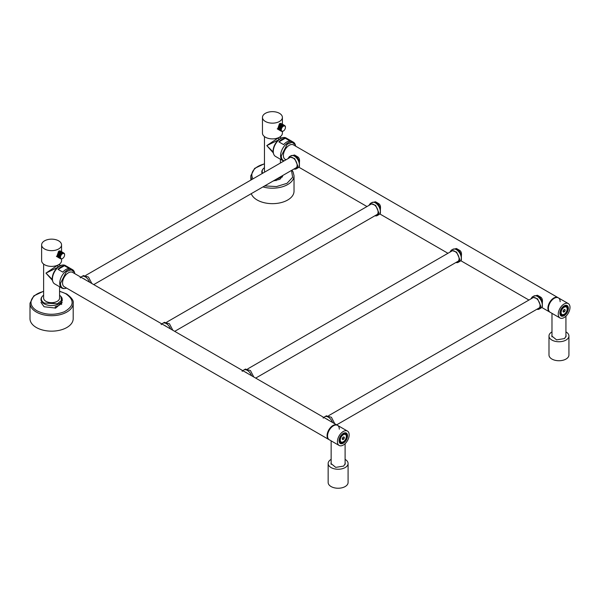 <?xml version="1.0" encoding="UTF-8"?>
<svg xmlns="http://www.w3.org/2000/svg" width="600" height="600" viewBox="0 0 600 600"><rect width="100%" height="100%" fill="white"/><g stroke="black" fill="none" stroke-linecap="round" stroke-linejoin="round"><path stroke-width="0.9" d="M568.118 308.46A5.647 3.262 -60 0 1 565.658 314.145A5.647 3.262 -60 0 1 561.3 315.66A5.647 3.262 -60 0 1 560.13 313.072L560.13 313.072A5.647 3.262 -60 0 1 564.127 306.157A5.647 3.262 -60 0 1 568.118 308.46C568.365 314.265 559.882 319.163 560.13 313.072L562.597 307.388L566.947 305.873L568.118 308.46M564.127 314.618C568.433 312.375 568.433 304.192 564.127 306.915C559.822 309.165 559.822 317.34 564.127 314.618A4.718 2.723 120 0 0 567.21 310.462A4.718 2.723 120 0 0 566.482 306.683A4.718 2.723 120 0 0 564.127 306.915A4.718 2.723 120 0 0 561.045 311.07A4.718 2.723 120 0 0 561.765 314.85A4.718 2.723 120 0 0 564.127 314.618L564.127 314.618M347.28 435.96A5.647 3.262 -60 0 1 344.82 441.645A5.647 3.262 -60 0 1 340.462 443.16A5.647 3.262 -60 0 1 339.293 440.572L339.293 440.572A5.647 3.262 -60 0 1 343.29 433.658A5.647 3.262 -60 0 1 347.28 435.96C347.528 441.765 339.045 446.662 339.293 440.572L341.76 434.888L346.11 433.373L347.28 435.96M343.29 442.118C347.595 439.875 347.595 431.692 343.29 434.415C338.985 436.658 338.985 444.84 343.29 442.118A4.718 2.723 120 0 0 346.373 437.963A4.718 2.723 120 0 0 345.645 434.183A4.718 2.723 120 0 0 343.29 434.415A4.718 2.723 120 0 0 340.207 438.57A4.718 2.723 120 0 0 340.928 442.35A4.718 2.723 120 0 0 343.29 442.118L343.29 442.118M540.338 298.312L540.803 297.202C542.183 298.222 542.7 299.993 542.347 302.52L542.347 306.757L541.635 307.373L550.11 312.263A8.303 4.792 -60 0 1 548.385 308.46A8.303 4.792 -60 0 1 552.015 300.105A8.303 4.792 -60 0 1 558.412 297.877A8.303 4.792 -60 0 1 560.13 301.68M297.42 158.062L297.877 156.953C299.265 157.972 299.782 159.743 299.43 162.27L299.43 166.507L298.718 167.123L366.983 206.542M286.013 159.788L285.105 159.262A8.303 4.792 -60 0 1 283.38 155.46A8.303 4.792 -60 0 1 287.01 147.105A8.303 4.792 -60 0 1 293.407 144.877L558.412 297.877M459.368 251.565L459.825 250.455C461.213 251.475 461.73 253.245 461.377 255.772L461.377 260.002L460.665 260.625L528.93 300.038M378.397 204.817L378.855 203.708C380.235 204.72 380.752 206.49 380.4 209.017L380.4 213.255L379.688 213.87L447.96 253.29M371.445 202.808L375.465 201.75A1.657 0.96 120 0 0 375.12 202.74M452.423 249.562L456.435 248.498A1.657 0.96 120 0 0 456.097 249.487M533.393 296.31L537.412 295.245A1.657 0.96 120 0 0 537.067 296.243M290.475 156.06L294.495 154.995A1.657 0.96 120 0 0 294.15 155.993M378.502 204.877L379.47 206.25L379.853 208.778M459.472 251.625L460.447 252.998L460.83 255.532M540.45 298.373L541.418 299.752L541.8 302.28M297.525 158.13L298.5 159.502L298.882 162.03M299.43 162.27L299.423 161.805M542.347 302.52L542.34 302.055M461.377 255.772L461.37 255.308M380.4 209.017L380.392 208.553M166.898 326.835L72.57 272.377A8.303 4.792 -60 0 0 66.172 274.605A8.303 4.792 -60 0 0 62.543 282.96A8.303 4.792 -60 0 0 64.267 286.763L329.272 439.763A8.303 4.792 -60 0 1 327.548 435.96A8.303 4.792 -60 0 1 331.178 427.605A8.303 4.792 -60 0 1 337.575 425.377A8.303 4.792 -60 0 1 339.293 429.18M81.323 277.425L81.877 277.748C80.49 276.705 79.98 276.75 80.332 277.89M337.575 425.377L328.185 419.955A1.657 0.96 -60 0 1 328.192 419.963A1.657 0.96 -60 0 1 328.2 419.963L247.215 373.207A1.657 0.96 -60 0 1 247.222 373.207A1.657 0.96 -60 0 1 247.23 373.215L166.245 326.46A1.657 0.96 -60 0 1 166.245 326.46L162.855 324.502C161.468 323.452 160.95 323.498 161.303 324.638M328.83 420.33L324.803 418.005C323.415 416.947 322.897 417 323.25 418.132M247.222 373.207L247.853 373.575M247.215 373.207L243.833 371.257C242.438 370.2 241.928 370.245 242.272 371.385M162.292 324.18L162.87 324.51M324.24 417.675L324.817 418.013M85.912 280.08L85.275 279.712A1.657 0.96 -60 0 1 85.275 279.712L81.885 277.755M530.91 298.897L532.207 296.993L537.585 298.86L540.63 305.888A6.975 4.027 -120 0 1 539.19 309.075A6.975 4.027 -120 0 1 536.895 309.255M537.982 308.625A6.15 3.548 -120 0 0 538.77 308.362A6.15 3.548 -120 0 0 540.045 305.543A6.15 3.548 -120 0 0 537.36 299.362A6.15 3.548 -120 0 0 532.627 297.712A6.15 3.548 -120 0 0 531.998 298.267M539.19 309.075L540.832 308.13A6.975 4.027 -120 0 0 542.28 304.935A6.975 4.027 -120 0 0 539.235 297.915A6.975 4.027 -120 0 0 533.857 296.048L532.207 296.993M541.597 300.15A5.25 3.03 -120 0 0 537.57 296.528M449.94 252.142L451.237 250.245L456.615 252.112L459.66 259.132A6.975 4.027 -120 0 1 458.213 262.327A6.975 4.027 -120 0 1 455.918 262.5M457.005 261.877A6.15 3.548 -120 0 0 457.8 261.608A6.15 3.548 -120 0 0 459.075 258.795A6.15 3.548 -120 0 0 456.39 252.608A6.15 3.548 -120 0 0 451.65 250.965A6.15 3.548 -120 0 0 451.028 251.52M458.213 262.327L459.862 261.382A6.975 4.027 -120 0 0 461.303 258.188A6.975 4.027 -120 0 0 458.257 251.16A6.975 4.027 -120 0 0 452.88 249.292L451.237 250.245M460.62 253.403A5.25 3.03 -120 0 0 456.6 249.78M368.962 205.395L370.267 203.498L375.638 205.365L378.683 212.385A6.975 4.027 -120 0 1 377.243 215.58A6.975 4.027 -120 0 1 374.947 215.752M376.035 215.123A6.15 3.548 -120 0 0 376.822 214.86A6.15 3.548 -120 0 0 378.097 212.048A6.15 3.548 -120 0 0 375.413 205.86A6.15 3.548 -120 0 0 370.68 204.21A6.15 3.548 -120 0 0 370.05 204.765M377.243 215.58L378.885 214.627A6.975 4.027 -120 0 0 380.332 211.433A6.975 4.027 -120 0 0 377.288 204.413A6.975 4.027 -120 0 0 371.91 202.545L370.267 203.498M379.65 206.655A5.25 3.03 -120 0 0 375.623 203.025M287.993 158.648L289.29 156.743L294.668 158.61L297.712 165.637A6.975 4.027 -120 0 1 296.265 168.833A6.975 4.027 -120 0 1 293.97 169.005M295.058 168.375A6.15 3.548 -120 0 0 295.853 168.113A6.15 3.548 -120 0 0 297.127 165.292A6.15 3.548 -120 0 0 294.442 159.113A6.15 3.548 -120 0 0 289.702 157.462A6.15 3.548 -120 0 0 289.08 158.017M296.265 168.833L297.915 167.88A6.975 4.027 -120 0 0 299.355 164.685A6.975 4.027 -120 0 0 296.31 157.665A6.975 4.027 -120 0 0 290.933 155.797L289.29 156.743M298.673 159.907A5.25 3.03 -120 0 0 294.653 156.278M334.77 423.757L331.418 417.308L326.407 415.815L324.765 416.76A6.975 4.027 60 0 1 332.543 422.475M323.962 417.518A6.975 4.027 60 0 1 324.765 416.76M253.792 377.002L250.44 370.56L245.438 369.06L243.795 370.013A6.975 4.027 60 0 1 251.572 375.72M242.985 370.77A6.975 4.027 60 0 1 243.795 370.013M172.822 330.255L169.47 323.812L164.46 322.312L162.817 323.265A6.975 4.027 60 0 1 170.595 328.972M162.015 324.015A6.975 4.027 60 0 1 162.817 323.265M91.845 283.507L88.492 277.058L83.49 275.565L81.847 276.51A6.975 4.027 60 0 1 89.625 282.225M81.037 277.267A6.975 4.027 60 0 1 81.847 276.51M565.995 306.495A4.65 2.685 -60 0 1 566.22 306.6A4.65 2.685 -60 0 1 567.18 308.73A4.65 2.685 -60 0 1 567.18 308.873M563.895 314.43L564.127 314.295C562.275 315.157 561.255 314.565 561.075 312.532C561.255 310.282 562.275 308.52 564.127 307.237A4.32 2.49 -60 0 1 567.18 309.007A4.32 2.49 -60 0 1 564.127 314.295L563.895 314.43A4.65 2.685 -60 0 1 561.562 314.663A4.65 2.685 -60 0 1 561.36 314.52M564.668 311.543L565.215 310.14L564.668 309.368L563.588 309.998L563.04 311.392L563.588 312.165L564.668 311.543L563.295 310.748M565.215 310.14L564.27 309.6M568.283 303.577L557.94 297.608A8.303 4.792 120 0 0 551.543 299.827A8.303 4.792 120 0 0 547.92 308.19A8.303 4.792 120 0 0 549.638 311.993L559.972 317.962A8.303 4.792 120 0 0 566.377 315.735A8.303 4.792 120 0 0 570 307.373A8.303 4.792 120 0 0 568.283 303.577A8.303 4.792 120 0 0 561.877 305.798A8.303 4.792 120 0 0 558.255 314.16A8.303 4.792 120 0 0 559.972 317.962M559.852 313.237C560.107 310.087 561.533 307.62 564.127 305.827C566.722 304.62 568.148 305.445 568.403 308.295C568.148 311.445 566.722 313.913 564.127 315.705C561.533 316.913 560.107 316.087 559.852 313.237M561.6 315.795A5.715 3.3 -60 0 1 561.037 315.577A5.715 3.3 -60 0 1 559.852 313.095M564.007 305.903L567.217 306.067M551.977 331.89A9.967 5.752 0 0 0 551.183 332.4A9.967 5.752 0 0 0 548.993 335.993L548.993 354.983A9.967 5.752 0 0 0 555.653 360.413A9.967 5.752 0 0 0 566.737 358.582A9.967 5.752 0 0 0 568.928 354.983L568.928 335.993A9.967 5.752 0 0 0 565.935 331.89M548.993 335.993A9.967 5.752 0 0 0 555.653 341.423A9.967 5.752 0 0 0 566.737 339.593A9.967 5.752 0 0 0 568.928 335.993M565.935 335.115L566.1 335.993L564.533 338.572L556.59 339.885L551.812 335.993L551.977 335.115M345.157 433.995A4.65 2.685 -60 0 1 345.382 434.1A4.65 2.685 -60 0 1 346.343 436.23A4.65 2.685 -60 0 1 346.343 436.373M343.058 441.93L343.29 441.795C341.438 442.658 340.418 442.065 340.237 440.033C340.418 437.783 341.438 436.02 343.29 434.737A4.32 2.49 -60 0 1 346.343 436.5A4.32 2.49 -60 0 1 343.29 441.795L343.058 441.93A4.65 2.685 -60 0 1 340.725 442.162A4.65 2.685 -60 0 1 340.522 442.02M343.83 439.035L344.377 437.64L343.83 436.868L342.75 437.498L342.202 438.893L342.75 439.665L343.83 439.035L342.457 438.248M344.377 437.64L343.433 437.1M347.445 431.07L337.103 425.107A8.303 4.792 120 0 0 330.705 427.327A8.303 4.792 120 0 0 327.082 435.69A8.303 4.792 120 0 0 328.8 439.493L339.135 445.463A8.303 4.792 120 0 0 345.54 443.235A8.303 4.792 120 0 0 349.163 434.873A8.303 4.792 120 0 0 347.445 431.07A8.303 4.792 120 0 0 341.04 433.298A8.303 4.792 120 0 0 337.418 441.66A8.303 4.792 120 0 0 339.135 445.463M339.015 440.737C339.27 437.588 340.695 435.12 343.29 433.327C345.885 432.12 347.31 432.945 347.565 435.795C347.31 438.945 345.885 441.412 343.29 443.205C340.695 444.412 339.27 443.588 339.015 440.737M340.763 443.295A5.715 3.3 -60 0 1 340.2 443.077A5.715 3.3 -60 0 1 339.015 440.595M343.17 433.403L346.38 433.56M331.14 459.382A9.967 5.752 0 0 0 330.345 459.893A9.967 5.752 0 0 0 328.155 463.493L328.155 482.482A9.967 5.752 0 0 0 334.815 487.912A9.967 5.752 0 0 0 345.9 486.082A9.967 5.752 0 0 0 348.09 482.482L348.09 463.493A9.967 5.752 0 0 0 345.097 459.382M328.155 463.493A9.967 5.752 0 0 0 334.815 468.923A9.967 5.752 0 0 0 345.9 467.092A9.967 5.752 0 0 0 348.09 463.493M345.097 462.607L345.263 463.493L343.695 466.072L335.752 467.385L330.975 463.493L331.14 462.607M281.07 138.142L280.41 136.988L278.07 138.023L266.798 145.613L273.12 151.965M278.31 140.047L266.798 145.613L273.255 152.835M264.457 136.59L264.457 170.572A7.973 4.605 0 0 0 264.855 172.005M264.457 167.67A10.245 5.917 0 0 0 263.077 168.968A10.245 5.917 0 0 0 262.702 173.243M262.178 173.55A10.635 6.135 180 0 1 261.803 171.93A10.635 6.135 180 0 1 262.725 169.425L263.077 168.968M276.495 179.093A10.635 6.135 0 0 0 282.255 175.77M282.428 177.015L282.428 175.672M276.067 180.683L276.067 179.34M262.935 186.922A21.593 12.465 180 0 0 294.03 175.725L294.03 191.19A21.593 12.465 180 0 1 280.695 202.71A21.593 12.465 180 0 1 257.16 200.002A21.593 12.465 180 0 1 251.265 193.657M273.127 181.035L279.952 179.25L283.043 175.312M284.16 160.86A10.245 5.917 120 0 1 281.303 155.85L287.235 144.195L292.095 142.32L295.32 144.773L295.702 146.205M283.882 161.017A10.635 6.135 -60 0 1 282.765 160.597A10.635 6.135 -60 0 1 280.56 155.73A10.635 6.135 -60 0 1 285.202 145.035A10.635 6.135 -60 0 1 293.392 142.185A10.635 6.135 -60 0 1 295.103 144.24L295.32 144.773M289.965 140.947A10.635 6.135 120 0 0 283.612 144.615L278.91 141.9L285.27 138.233L289.965 140.947M293.392 142.185L286.11 137.977A10.635 6.135 120 0 0 283.478 137.528A10.635 6.135 120 0 0 273.278 151.53A10.635 6.135 120 0 0 273.772 154.343A10.635 6.135 120 0 0 275.483 156.398L282.765 160.597M285.27 138.233A10.635 6.135 120 0 0 278.91 141.9M283.478 137.528L282.915 137.61A10.245 5.917 120 0 0 273.082 151.102A10.245 5.917 120 0 0 273.555 153.81L273.772 154.343M60.233 265.635L59.573 264.487L57.233 265.515L45.96 273.112L52.282 279.465M57.472 267.54L45.96 273.112L52.418 280.335M43.62 264.09L43.62 298.072A7.973 4.605 0 0 0 45.96 301.327A7.973 4.605 0 0 0 54.645 302.325A7.973 4.605 0 0 0 59.573 298.072L59.573 286.74M59.573 295.17L60.953 296.468L61.463 300.487L57.405 303.757L44.348 303.067A10.245 5.917 0 0 1 42.24 296.468L41.888 296.925A10.635 6.135 180 0 0 40.965 299.43A10.635 6.135 180 0 0 44.078 303.765A10.635 6.135 180 0 0 55.665 305.1A10.635 6.135 180 0 0 62.227 299.43A10.635 6.135 180 0 0 61.305 296.925L60.953 296.468M43.62 295.17A10.245 5.917 0 0 0 42.24 296.468M47.438 302.002A6.81 3.93 0 0 0 55.755 302.002M55.23 308.183L55.23 306.69A10.635 6.135 0 0 0 61.59 303.022L61.59 304.507M73.192 303.225L73.192 318.69A21.593 12.465 180 0 1 59.858 330.21A21.593 12.465 180 0 1 36.322 327.502A21.593 12.465 180 0 1 30 318.69L30 303.225A21.593 12.465 180 0 0 36.315 312.038A21.593 12.465 180 0 0 36.322 312.045A21.593 12.465 180 0 0 59.858 314.745A21.593 12.465 180 0 0 73.192 303.225C73.867 300.788 71.685 297.697 66.66 293.955L59.573 291.233M40.965 302.415L44.078 306.75L55.665 308.085L62.227 302.415M66.562 288.09A10.245 5.917 120 0 1 65.13 288.472A10.245 5.917 120 0 1 60.465 283.35L66.398 271.695L71.258 269.82L74.483 272.272L74.865 273.705M65.13 288.472L64.56 288.548A10.635 6.135 -60 0 1 61.927 288.097A10.635 6.135 -60 0 1 59.722 283.23A10.635 6.135 -60 0 1 64.365 272.535A10.635 6.135 -60 0 1 72.555 269.685A10.635 6.135 -60 0 1 74.265 271.74L74.483 272.272M69.127 268.447A10.635 6.135 120 0 0 62.775 272.115L58.073 269.4L64.433 265.733L69.127 268.447M72.555 269.685L65.273 265.478A10.635 6.135 120 0 0 62.64 265.028A10.635 6.135 120 0 0 52.44 279.03A10.635 6.135 120 0 0 52.935 281.843A10.635 6.135 120 0 0 54.645 283.897L61.927 288.097M64.433 265.733A10.635 6.135 120 0 0 58.073 269.4M62.64 265.028L62.078 265.11A10.245 5.917 120 0 0 52.245 278.603A10.245 5.917 120 0 0 52.718 281.31L52.935 281.843M41.625 244.897A9.967 5.752 0 0 0 47.782 250.215A9.967 5.752 0 0 0 58.642 248.97A9.967 5.752 0 0 0 61.56 244.897A9.967 5.752 0 0 0 55.41 239.587A9.967 5.752 0 0 0 44.55 240.833A9.967 5.752 0 0 0 41.625 244.897L41.625 260.632A9.967 5.752 0 0 0 47.782 265.95A9.967 5.752 0 0 0 58.642 264.705A9.967 5.752 0 0 0 61.56 260.632L61.56 258.915M57.225 256.793L56.782 256.612L58.642 251.138L60.323 251.062M64.613 254.91A2.925 1.688 120 0 0 62.543 253.718A2.925 1.688 120 0 0 60.48 257.295A2.925 1.688 120 0 0 62.543 258.495L62.543 258.495A2.925 1.688 120 0 0 64.613 254.91L64.613 254.64A3.255 1.882 120 0 0 63.938 253.147A3.255 1.882 120 0 0 62.31 253.312A3.255 1.882 120 0 0 60.008 257.295A3.255 1.882 120 0 0 60.682 258.788A3.255 1.882 120 0 0 62.31 258.63L62.31 258.63A3.255 1.882 120 0 0 62.43 258.555M63.285 252.772L63.285 252.772A3.255 1.882 -60 0 0 63.233 252.743L63.938 253.147M61.193 251.58L61.305 251.565A3.322 1.92 120 0 1 61.35 251.58L61.418 251.618A3.322 1.92 120 0 0 61.418 251.618L63.218 252.66A3.322 1.92 120 0 0 63.218 252.66A3.322 1.92 120 0 0 63.203 252.645M59.82 250.77L61.073 251.498A3.322 1.92 120 0 1 61.117 251.505L62.955 252.63L61.193 251.52M60.832 251.505L60.945 251.475A3.322 1.92 120 0 1 60.99 251.483L62.835 252.608L60.96 251.52M60.705 251.505L60.818 251.475A3.322 1.92 120 0 1 60.863 251.475L62.715 252.593L60.945 251.475M60.57 251.513L60.682 251.475A3.322 1.92 120 0 1 60.727 251.475L62.588 252.593L60.818 251.475M60.435 251.535L60.54 251.498A3.322 1.92 120 0 1 60.593 251.49L62.453 252.6L60.682 251.475M60.3 251.572L60.405 251.528A3.322 1.92 120 0 1 60.457 251.513L62.318 252.623L60.54 251.498M60.157 251.618L60.255 251.572A3.322 1.92 120 0 1 60.315 251.55L62.175 252.66L60.405 251.528M60.015 251.67L60.113 251.625A3.322 1.92 120 0 1 60.165 251.603L62.032 252.705L60.255 251.572M59.873 251.737A3.322 1.92 120 0 0 59.82 251.767L61.605 252.907A3.255 1.882 -60 0 1 61.748 252.825L59.97 251.685A3.322 1.92 120 0 1 60.023 251.663L61.89 252.757L60.113 251.625M63.233 252.743A3.255 1.882 -60 0 0 63.18 252.712A3.255 1.882 -60 0 0 63.075 252.667A3.255 1.882 -60 0 0 62.955 252.63A3.255 1.882 -60 0 0 62.835 252.608A3.255 1.882 -60 0 0 62.715 252.593A3.255 1.882 -60 0 0 62.588 252.593A3.255 1.882 -60 0 0 62.453 252.6A3.255 1.882 -60 0 0 62.318 252.623A3.255 1.882 -60 0 0 62.175 252.66A3.255 1.882 -60 0 0 62.032 252.705A3.255 1.882 -60 0 0 61.89 252.757A3.255 1.882 -60 0 0 61.748 252.825L59.97 251.685M59.145 252.255A3.322 1.92 120 0 0 59.093 252.3L60.892 253.447A3.255 1.882 -60 0 1 61.035 253.32L59.153 252.233A3.255 1.882 120 0 1 59.295 252.112L59.287 252.127A3.322 1.92 120 0 0 59.235 252.173L61.035 253.32A3.255 1.882 -60 0 1 61.17 253.2L59.295 252.112A3.255 1.882 120 0 1 59.438 252.007L59.43 252.015A3.322 1.92 120 0 0 59.377 252.06L61.17 253.2A3.255 1.882 -60 0 1 61.312 253.095L59.438 252.007A3.255 1.882 120 0 1 59.58 251.91L59.58 251.91A3.322 1.92 120 0 0 59.528 251.947L61.312 253.095A3.255 1.882 -60 0 1 61.463 252.99L59.58 251.91A3.255 1.882 120 0 1 59.722 251.82L59.722 251.82A3.322 1.92 120 0 0 59.67 251.85L61.463 252.99A3.255 1.882 -60 0 1 61.605 252.907L59.82 251.767M61.463 252.99L59.67 251.85M61.312 253.095L59.528 251.947M61.17 253.2L59.377 252.06M61.035 253.32L59.235 252.173M59.34 256.373A3.255 1.882 -60 0 1 59.377 256.185A3.255 1.882 -60 0 1 59.415 256.005A3.255 1.882 -60 0 1 59.46 255.817A3.255 1.882 -60 0 1 59.52 255.63A3.255 1.882 -60 0 1 59.588 255.45A3.255 1.882 -60 0 1 59.662 255.263A3.255 1.882 -60 0 1 59.745 255.075A3.255 1.882 -60 0 1 59.828 254.895A3.255 1.882 -60 0 1 59.925 254.715A3.255 1.882 -60 0 1 60.03 254.535A3.255 1.882 -60 0 1 60.135 254.362A3.255 1.882 -60 0 1 60.248 254.19A3.255 1.882 -60 0 1 60.367 254.032A3.255 1.882 -60 0 1 60.495 253.875A3.255 1.882 -60 0 1 60.623 253.725A3.255 1.882 -60 0 1 60.758 253.583A3.255 1.882 -60 0 1 60.892 253.447L59.01 252.36A3.255 1.882 120 0 0 58.875 252.495L60.758 253.583L58.875 252.495A3.255 1.882 120 0 0 58.748 252.638L60.623 253.725L58.748 252.638A3.255 1.882 120 0 0 58.613 252.788L60.495 253.875L58.613 252.788A3.255 1.882 120 0 0 58.492 252.945L60.367 254.032L58.492 252.945A3.255 1.882 120 0 0 58.373 253.11L60.248 254.19L58.373 253.11A3.255 1.882 120 0 0 58.26 253.275L60.135 254.362L58.26 253.275A3.255 1.882 120 0 0 58.148 253.447L60.03 254.535L58.148 253.447A3.255 1.882 120 0 0 58.05 253.627L59.925 254.715L58.05 253.627A3.255 1.882 120 0 0 57.953 253.808L59.828 254.895L57.953 253.808A3.255 1.882 120 0 0 57.863 253.987L59.745 255.075L57.863 253.987A3.255 1.882 120 0 0 57.78 254.175L59.662 255.263L57.78 254.175A3.255 1.882 120 0 0 57.705 254.362L59.588 255.45L57.705 254.362A3.255 1.882 120 0 0 57.645 254.55L59.52 255.63L57.645 254.55A3.255 1.882 120 0 0 57.585 254.737L59.46 255.817L57.585 254.737A3.255 1.882 120 0 0 57.532 254.917L59.415 256.005L57.532 254.917A3.255 1.882 120 0 0 57.495 255.105L59.377 256.185L57.495 255.105A3.255 1.882 120 0 0 57.465 255.285L59.34 256.373L57.465 255.285A3.255 1.882 120 0 0 57.443 255.465L59.318 256.545A3.255 1.882 -60 0 1 59.34 256.373L57.465 255.285M60.892 253.447L59.093 252.3M60.758 253.583L58.95 252.435M60.623 253.725L58.815 252.577M60.495 253.875L58.68 252.728M60.367 254.032L58.552 252.885M60.248 254.19L58.432 253.05M60.135 254.362L58.312 253.222M60.03 254.535L58.2 253.395M59.925 254.715L58.095 253.575M59.828 254.895L57.99 253.763M59.745 255.075L57.9 253.95M59.662 255.263L57.818 254.138M59.588 255.45L57.735 254.325M59.52 255.63L57.668 254.513M59.46 255.817L57.608 254.708M59.415 256.005L57.555 254.895M59.377 256.185L57.51 255.083M57.457 255.382A3.322 1.92 120 0 0 57.45 255.45A3.255 1.882 120 0 0 57.427 255.638L59.31 256.725A3.255 1.882 -60 0 1 59.318 256.545M57.427 255.743A3.322 1.92 120 0 0 57.42 255.803L59.302 256.89L57.42 255.81A3.255 1.882 120 0 1 57.427 255.638A3.322 1.92 120 0 1 57.435 255.562M57.42 255.915A3.322 1.92 120 0 0 57.427 255.975L59.31 257.055A3.255 1.882 -60 0 1 59.302 256.89L57.42 255.803M57.427 256.08A3.322 1.92 120 0 0 57.435 256.14L59.318 257.212A3.255 1.882 -60 0 1 59.31 257.055L57.427 255.975M57.465 256.282L59.34 257.362A3.255 1.882 -60 0 1 59.318 257.212L57.435 256.14M57.495 256.425L59.377 257.513A3.255 1.882 -60 0 1 59.34 257.362L57.457 256.298A3.322 1.92 120 0 1 57.45 256.237M57.51 256.538A3.322 1.92 120 0 0 57.525 256.59L59.415 257.647A3.255 1.882 -60 0 1 59.377 257.513L57.488 256.447A3.322 1.92 120 0 1 57.472 256.395M57.585 256.695L59.46 257.775A3.255 1.882 -60 0 1 59.415 257.647L57.525 256.59M57.645 256.815L59.52 257.895A3.255 1.882 -60 0 1 59.46 257.775L57.57 256.725A3.322 1.92 120 0 1 57.555 256.673M57.705 256.92L59.588 258.007A3.255 1.882 -60 0 1 59.52 257.895L57.623 256.845A3.322 1.92 120 0 1 57.608 256.8M57.78 257.025L59.662 258.112A3.255 1.882 -60 0 1 59.588 258.007L57.69 256.965A3.322 1.92 120 0 1 57.668 256.92M57.863 257.115L59.745 258.202A3.255 1.882 -60 0 1 59.662 258.112L57.765 257.07A3.322 1.92 120 0 1 57.735 257.032M57.953 257.197L59.828 258.278A3.255 1.882 -60 0 1 59.745 258.202L57.84 257.168A3.322 1.92 120 0 1 57.81 257.13L56.407 256.32M58.05 257.265L59.925 258.353A3.255 1.882 -60 0 1 59.828 258.278L57.93 257.25A3.322 1.92 120 0 1 57.9 257.22M60.135 258.457L60.135 258.457A3.255 1.882 -60 0 1 60.03 258.413L60.03 258.413A3.255 1.882 -60 0 1 59.977 258.382A3.255 1.882 -60 0 1 59.925 258.353L58.028 257.325A3.322 1.92 120 0 1 57.99 257.303M58.088 257.37A3.322 1.92 120 0 0 58.11 257.385L59.88 258.405A3.322 1.92 120 0 0 59.895 258.413A3.322 1.92 120 0 0 59.918 258.42M58.11 257.385A3.322 1.92 120 0 0 58.133 257.392L59.895 258.413M262.462 117.405A9.967 5.752 0 0 0 268.62 122.715A9.967 5.752 0 0 0 279.48 121.47A9.967 5.752 0 0 0 282.397 117.405A9.967 5.752 0 0 0 276.248 112.087A9.967 5.752 0 0 0 265.388 113.333A9.967 5.752 0 0 0 262.462 117.405L262.462 133.132A9.967 5.752 0 0 0 268.62 138.45A9.967 5.752 0 0 0 279.48 137.205A9.967 5.752 0 0 0 282.397 133.132L282.397 131.415M278.062 129.3L277.62 129.12L279.48 123.645L281.16 123.57M285.442 127.417A2.925 1.688 120 0 0 283.38 126.218A2.925 1.688 120 0 0 281.31 129.803A2.925 1.688 120 0 0 283.38 130.995L283.38 130.995A2.925 1.688 120 0 0 285.442 127.417L285.442 127.148A3.255 1.882 120 0 0 284.767 125.655A3.255 1.882 120 0 0 283.14 125.812A3.255 1.882 120 0 0 280.837 129.803A3.255 1.882 120 0 0 281.513 131.295A3.255 1.882 120 0 0 283.14 131.13L283.14 131.13A3.255 1.882 120 0 0 283.26 131.055M284.115 125.28L284.115 125.28A3.255 1.882 -60 0 0 284.062 125.25L284.767 125.655M282.03 124.087L282.142 124.065A3.322 1.92 120 0 1 282.18 124.087L282.248 124.118A3.322 1.92 120 0 0 282.248 124.118L284.055 125.16A3.322 1.92 120 0 0 284.055 125.16A3.322 1.92 120 0 0 284.032 125.153M281.91 124.05L282.022 124.028A3.322 1.92 120 0 1 282.067 124.042L283.905 125.167L282.142 124.065M280.657 123.278L281.903 123.998A3.322 1.92 120 0 1 281.947 124.005L283.793 125.137L282.022 124.028M281.67 124.012L281.782 123.983A3.322 1.92 120 0 1 281.827 123.983L283.673 125.108L281.79 124.02M281.543 124.012L281.647 123.975A3.322 1.92 120 0 1 281.7 123.975L283.545 125.093L281.782 123.983M281.407 124.02L281.513 123.983A3.322 1.92 120 0 1 281.565 123.975L283.418 125.093L281.647 123.975M281.272 124.042L281.377 123.998A3.322 1.92 120 0 1 281.43 123.99L283.282 125.108L281.513 123.983M281.13 124.073L281.235 124.028A3.322 1.92 120 0 1 281.288 124.02L283.147 125.13L281.377 123.998M280.987 124.118L281.093 124.073A3.322 1.92 120 0 1 281.145 124.058L283.013 125.16L281.235 124.028M280.267 124.523A3.322 1.92 120 0 0 280.215 124.56L282.007 125.7A3.255 1.882 -60 0 1 282.15 125.595L280.267 124.507A3.255 1.882 120 0 1 280.418 124.41L280.41 124.417A3.322 1.92 120 0 0 280.358 124.455L282.15 125.595A3.255 1.882 -60 0 1 282.293 125.498L280.418 124.41A3.255 1.882 120 0 1 280.56 124.32A3.322 1.92 120 0 0 280.507 124.358L282.293 125.498A3.255 1.882 -60 0 1 282.435 125.407L280.65 124.267A3.322 1.92 120 0 1 280.71 124.238L282.585 125.333A3.255 1.882 -60 0 1 282.728 125.265L280.95 124.125A3.322 1.92 120 0 1 281.002 124.102L282.87 125.205L281.093 124.073M284.062 125.25A3.255 1.882 -60 0 0 284.017 125.22A3.255 1.882 -60 0 0 283.905 125.167A3.255 1.882 -60 0 0 283.793 125.137A3.255 1.882 -60 0 0 283.673 125.108A3.255 1.882 -60 0 0 283.545 125.093A3.255 1.882 -60 0 0 283.418 125.093A3.255 1.882 -60 0 0 283.282 125.108A3.255 1.882 -60 0 0 283.147 125.13A3.255 1.882 -60 0 0 283.013 125.16A3.255 1.882 -60 0 0 282.87 125.205A3.255 1.882 -60 0 0 282.728 125.265L280.95 124.125M280.65 124.267L282.435 125.407A3.255 1.882 -60 0 1 282.585 125.333L280.8 124.192M282.293 125.498L280.507 124.358M282.15 125.595L280.358 124.455M280.178 128.873A3.255 1.882 -60 0 1 280.207 128.692A3.255 1.882 -60 0 1 280.245 128.505A3.255 1.882 -60 0 1 280.298 128.325A3.255 1.882 -60 0 1 280.35 128.137A3.255 1.882 -60 0 1 280.418 127.95A3.255 1.882 -60 0 1 280.493 127.762A3.255 1.882 -60 0 1 280.575 127.575A3.255 1.882 -60 0 1 280.665 127.395A3.255 1.882 -60 0 1 280.755 127.215A3.255 1.882 -60 0 1 280.86 127.035A3.255 1.882 -60 0 1 280.972 126.863A3.255 1.882 -60 0 1 281.085 126.698A3.255 1.882 -60 0 1 281.205 126.532A3.255 1.882 -60 0 1 281.325 126.375A3.255 1.882 -60 0 1 281.46 126.225A3.255 1.882 -60 0 1 281.587 126.083A3.255 1.882 -60 0 1 281.722 125.948A3.255 1.882 -60 0 1 281.865 125.82A3.255 1.882 -60 0 1 282.007 125.7L280.125 124.62A3.255 1.882 120 0 0 279.983 124.733L281.865 125.82L279.983 124.733A3.255 1.882 120 0 0 279.847 124.86L281.722 125.948L279.847 124.86A3.255 1.882 120 0 0 279.712 124.995L281.587 126.083L279.712 124.995A3.255 1.882 120 0 0 279.577 125.137L281.46 126.225L279.577 125.137A3.255 1.882 120 0 0 279.45 125.288L281.325 126.375L279.45 125.288A3.255 1.882 120 0 0 279.322 125.445L281.205 126.532L279.322 125.445A3.255 1.882 120 0 0 279.202 125.61L281.085 126.698L279.202 125.61A3.255 1.882 120 0 0 279.09 125.775L280.972 126.863L279.09 125.775A3.255 1.882 120 0 0 278.985 125.955L280.86 127.035L278.985 125.955A3.255 1.882 120 0 0 278.88 126.127L280.755 127.215L278.88 126.127A3.255 1.882 120 0 0 278.782 126.308L280.665 127.395L278.782 126.308A3.255 1.882 120 0 0 278.692 126.495L280.575 127.575L278.692 126.495A3.255 1.882 120 0 0 278.61 126.675L280.493 127.762L278.61 126.675A3.255 1.882 120 0 0 278.543 126.863L280.418 127.95L278.543 126.863A3.255 1.882 120 0 0 278.475 127.05L280.35 128.137L278.475 127.05A3.255 1.882 120 0 0 278.415 127.238L280.298 128.325L278.415 127.238A3.255 1.882 120 0 0 278.37 127.425L280.245 128.505L278.37 127.425A3.255 1.882 120 0 0 278.325 127.605L280.207 128.692L278.325 127.605A3.255 1.882 120 0 0 278.295 127.785L280.178 128.873L278.295 127.785A3.255 1.882 120 0 0 278.272 127.965L280.155 129.053A3.255 1.882 -60 0 1 280.178 128.873L278.295 127.785M282.007 125.7L280.215 124.56M281.865 125.82L280.065 124.68M281.722 125.948L279.923 124.8M281.587 126.083L279.788 124.935M281.46 126.225L279.645 125.085M281.325 126.375L279.517 125.235M281.205 126.532L279.39 125.392M281.085 126.698L279.263 125.558M280.972 126.863L279.142 125.722M280.86 127.035L279.03 125.903M280.755 127.215L278.925 126.083M280.665 127.395L278.827 126.262M280.575 127.575L278.73 126.45M280.493 127.762L278.647 126.637M280.418 127.95L278.572 126.825M280.35 128.137L278.498 127.02M280.298 128.325L278.438 127.208M280.245 128.505L278.385 127.395M280.207 128.692L278.34 127.583M278.288 127.89A3.322 1.92 120 0 0 278.28 127.958A3.255 1.882 120 0 0 278.257 128.137L280.14 129.225A3.255 1.882 -60 0 1 280.155 129.053M278.265 128.07A3.322 1.92 120 0 0 278.265 128.13A3.255 1.882 120 0 0 278.257 128.31L280.132 129.398A3.255 1.882 -60 0 1 280.14 129.225M278.272 128.632L280.155 129.72A3.255 1.882 -60 0 1 280.14 129.555L278.257 128.475L280.14 129.555A3.255 1.882 -60 0 1 280.132 129.398M278.295 128.782L280.178 129.87A3.255 1.882 -60 0 1 280.155 129.72L278.265 128.64A3.322 1.92 120 0 1 278.265 128.58M278.325 128.925L280.207 130.012A3.255 1.882 -60 0 1 280.178 129.87L278.288 128.797A3.322 1.92 120 0 1 278.28 128.738M278.34 129.038A3.322 1.92 120 0 0 278.355 129.09L280.245 130.148A3.255 1.882 -60 0 1 280.207 130.012L278.317 128.947A3.322 1.92 120 0 1 278.303 128.895M278.475 129.315L280.35 130.403A3.255 1.882 -60 0 1 280.298 130.282L278.4 129.225A3.322 1.92 120 0 1 278.385 129.18L280.298 130.282A3.255 1.882 -60 0 1 280.245 130.148L278.355 129.09M278.543 129.428L280.418 130.507A3.255 1.882 -60 0 1 280.35 130.403L278.46 129.352A3.322 1.92 120 0 1 278.438 129.308M278.61 129.525L280.493 130.613A3.255 1.882 -60 0 1 280.418 130.507L278.52 129.465A3.322 1.92 120 0 1 278.498 129.428M278.692 129.615L280.575 130.703A3.255 1.882 -60 0 1 280.493 130.613L278.595 129.57A3.322 1.92 120 0 1 278.565 129.532M278.782 129.697L280.665 130.785A3.255 1.882 -60 0 1 280.575 130.703L278.678 129.667A3.322 1.92 120 0 1 278.647 129.637L277.237 128.82M278.88 129.765L280.755 130.852A3.255 1.882 -60 0 1 280.665 130.785L278.767 129.757A3.322 1.92 120 0 1 278.73 129.727M280.875 130.972L280.972 130.958A3.255 1.882 -60 0 1 280.86 130.913L280.86 130.913A3.255 1.882 -60 0 1 280.808 130.882A3.255 1.882 -60 0 1 280.755 130.852L278.858 129.833A3.322 1.92 120 0 1 278.82 129.803M278.925 129.87A3.322 1.92 120 0 0 278.94 129.885A3.322 1.92 120 0 0 278.962 129.892L280.71 130.905A3.322 1.92 120 0 0 280.725 130.913A3.322 1.92 120 0 0 280.748 130.928M378.855 203.708L375.465 201.75M459.825 250.455L456.435 248.498M540.803 297.202L537.412 295.245M297.877 156.953L294.495 154.995M541.785 301.245A5.25 3.03 -120 0 0 538.148 296.925M460.808 254.498A5.25 3.03 -120 0 0 457.17 250.178M379.837 207.75A5.25 3.03 -120 0 0 376.2 203.43M298.86 160.995A5.25 3.03 -120 0 0 295.222 156.683M326.205 418.808A5.25 3.03 60 0 1 327.952 419.82M245.228 372.06A5.25 3.03 60 0 1 246.983 373.072M164.257 325.312A5.25 3.03 60 0 1 166.005 326.325M83.28 278.565A5.25 3.03 60 0 1 85.035 279.57M278.07 138.023L279.015 139.65M251.858 179.505A21.593 12.465 180 0 1 250.837 175.725L250.837 180.097M252.998 178.852A20.602 11.895 180 0 1 264.457 163.95M264.66 185.925L276.51 186.57L287.002 183.322L292.627 177.27L291.51 170.422M57.233 265.515L58.177 267.142M59.573 291.45A20.602 11.895 180 0 1 66.165 294L66.172 294.007C74.685 300.24 74.07 306.157 64.328 311.76C54.818 315.413 45.72 315.097 37.027 310.822A20.602 11.895 180 0 1 37.02 310.815A20.602 11.895 180 0 1 43.62 291.45M561.3 315.66L560.632 315.27M566.947 305.873L566.28 305.49M340.462 443.16L339.795 442.77M346.11 433.373L345.442 432.99M243.833 371.257L243.263 370.928M565.935 336.877L565.935 316.178M551.977 336.877L551.977 313.343M566.752 305.685L565.995 305.25M345.097 464.377L345.097 443.678M331.14 464.377L331.14 440.842M345.915 433.185L345.157 432.75M533.423 297.45L328.702 415.635M539.4 307.808L336.668 424.853M452.445 250.695L247.733 368.888M458.423 261.053L255.69 378.105M371.475 203.947L166.755 322.14M377.452 214.305L174.72 331.35M290.498 157.2L85.785 275.385M296.483 167.558L93.742 284.603M280.41 163.028L280.41 159.24M280.41 136.988L280.41 136.59M264.457 163.74L254.655 168.368L250.837 175.725M294.03 175.725L293.055 171.863L291.952 170.167M59.573 264.487L59.573 264.09M62.227 300.923L62.227 299.43M43.62 291.233L33.818 295.868L30 303.225M61.56 251.7L61.56 244.897M59.977 258.382L60.682 258.788M282.397 124.208L282.397 117.405M278.94 129.885L280.725 130.913M280.808 130.882L281.513 131.295"/></g></svg>
